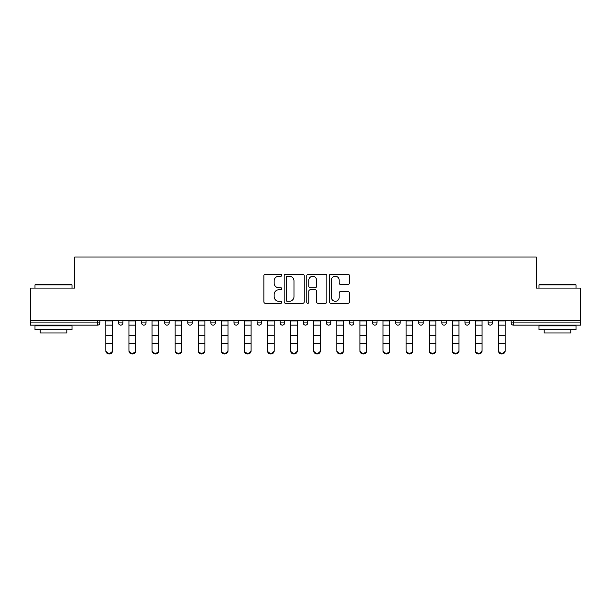 <?xml version="1.0" encoding="UTF-8"?>
<svg xmlns="http://www.w3.org/2000/svg" width="611" height="611" viewBox="0 0 611 611"><rect width="100%" height="100%" fill="white"/><g stroke="black" fill="none" stroke-linecap="round" stroke-linejoin="round"><path stroke-width="0.92" d="M281.808 275.255A1.016 1.016 0 0 0 280.793 274.232L265.35 274.232A1.451 1.451 0 0 0 263.899 275.691L263.899 301.849A1.451 1.451 0 0 0 265.35 303.3L280.793 303.3A1.016 1.016 0 0 0 281.808 302.285A1.016 1.016 0 0 0 280.793 301.269L278.792 301.269A4.651 4.651 0 0 1 274.148 296.618L274.148 294.433A4.651 4.651 0 0 1 278.792 289.79L280.793 289.79A1.016 1.016 0 0 0 281.808 288.766A1.016 1.016 0 0 0 280.793 287.75L278.792 287.75A4.651 4.651 0 0 1 274.148 283.099L274.148 280.923A4.651 4.651 0 0 1 278.792 276.271L280.793 276.271A1.016 1.016 0 0 0 281.808 275.255M347.972 284.482A1.451 1.451 0 0 0 349.423 283.03L349.423 275.691A1.451 1.451 0 0 0 347.972 274.232L330.826 274.232A1.451 1.451 0 0 0 329.367 275.691L329.367 301.849A1.451 1.451 0 0 0 330.826 303.3L347.972 303.3A1.451 1.451 0 0 0 349.423 301.849L349.423 292.982A1.451 1.451 0 0 0 347.972 291.531L340.632 291.531A1.451 1.451 0 0 0 339.181 292.982L339.181 297.381A3.887 3.887 0 0 1 335.294 301.269A3.887 3.887 0 0 1 331.406 297.381L331.406 280.159A3.887 3.887 0 0 1 335.294 276.271A3.887 3.887 0 0 1 339.181 280.159L339.181 283.03A1.451 1.451 0 0 0 340.632 284.482L347.972 284.482M30.55 320.531L30.55 288.102L74.672 288.102L74.672 257.01L536.328 257.01L536.328 288.102L580.45 288.102L580.45 320.531L30.55 320.531L30.55 322.898L97.623 322.898L97.623 320.531M304.225 275.691A1.451 1.451 0 0 0 302.773 274.232L285.627 274.232A1.451 1.451 0 0 0 284.176 275.691L284.176 301.849A1.451 1.451 0 0 0 285.627 303.3L302.773 303.3A1.451 1.451 0 0 0 304.225 301.849L304.225 275.691M308.227 274.232L325.373 274.232A1.451 1.451 0 0 1 326.824 275.691L326.824 301.849A1.451 1.451 0 0 1 325.373 303.3L318.033 303.3A1.451 1.451 0 0 1 316.582 301.849L316.582 291.241A1.451 1.451 0 0 0 315.131 289.79L310.258 289.79A1.451 1.451 0 0 0 308.807 291.241L308.807 302.285A1.016 1.016 0 0 1 307.791 303.3A1.016 1.016 0 0 1 306.775 302.285L306.775 275.691A1.451 1.451 0 0 1 308.227 274.232M97.623 325.121A2.223 2.223 0 0 0 99.845 322.898L97.623 322.898L97.623 325.121A2.223 2.223 0 0 0 99.845 322.898L99.845 320.531L99.845 322.898A2.223 2.223 0 0 1 97.623 325.121L30.55 325.121L30.55 322.898M580.45 320.531L580.45 325.121L513.377 325.121A2.223 2.223 0 0 1 511.155 322.898L511.155 320.531M118.496 320.531L118.496 322.898L118.496 320.531M120.718 325.121A2.223 2.223 0 0 1 118.496 322.898A2.223 2.223 0 0 0 120.718 325.121A2.223 2.223 0 0 0 122.941 322.898L122.941 320.531L122.941 322.898A2.223 2.223 0 0 1 120.718 325.121A2.223 2.223 0 0 1 118.496 322.898L122.941 322.898A2.223 2.223 0 0 1 120.718 325.121M141.599 320.531L141.599 322.898L141.599 320.531M146.037 320.531L146.037 322.898L146.037 320.531M164.695 320.531L164.695 322.898L164.695 320.531M169.132 320.531L169.132 322.898A2.223 2.223 0 0 1 166.918 325.121A2.223 2.223 0 0 1 164.695 322.898A2.223 2.223 0 0 0 166.918 325.121A2.223 2.223 0 0 0 169.132 322.898A2.223 2.223 0 0 1 166.918 325.121A2.223 2.223 0 0 1 164.695 322.898L169.132 322.898M187.791 320.531L187.791 322.898L187.791 320.531M192.236 320.531L192.236 322.898L192.236 320.531M210.887 320.531L210.887 322.898L210.887 320.531M215.332 320.531L215.332 322.898L215.332 320.531M238.427 320.531L238.427 322.898L233.99 322.898A2.223 2.223 0 0 0 236.205 325.121A2.223 2.223 0 0 1 233.99 322.898L233.99 320.531M257.086 320.531L257.086 322.898L257.086 320.531M261.523 320.531L261.523 322.898L261.523 320.531M280.182 320.531L280.182 322.898L280.182 320.531M284.627 320.531L284.627 322.898L284.627 320.531M303.277 320.531L303.277 322.898L303.277 320.531M307.723 320.531L307.723 322.898A2.223 2.223 0 0 1 305.5 325.121A2.223 2.223 0 0 1 303.277 322.898A2.223 2.223 0 0 0 305.5 325.121A2.223 2.223 0 0 1 303.277 322.898L307.723 322.898A2.223 2.223 0 0 1 305.5 325.121M326.373 320.531L326.373 322.898L326.373 320.531M330.818 320.531L330.818 322.898L330.818 320.531M349.477 320.531L349.477 322.898L349.477 320.531M353.914 320.531L353.914 322.898A2.223 2.223 0 0 1 351.692 325.121A2.223 2.223 0 0 1 349.477 322.898L353.914 322.898A2.223 2.223 0 0 1 351.692 325.121A2.223 2.223 0 0 0 353.914 322.898M372.573 320.531L372.573 322.898L372.573 320.531M377.01 320.531L377.01 322.898L377.01 320.531M395.668 320.531L395.668 322.898L395.668 320.531M400.113 320.531L400.113 322.898L400.113 320.531M423.209 320.531L423.209 322.898A2.223 2.223 0 0 1 420.987 325.121A2.223 2.223 0 0 1 418.764 322.898L418.764 320.531M446.305 320.531L446.305 322.898A2.223 2.223 0 0 1 444.082 325.121A2.223 2.223 0 0 1 441.868 322.898L441.868 320.531M469.401 320.531L469.401 322.898A2.223 2.223 0 0 1 467.186 325.121A2.223 2.223 0 0 1 464.963 322.898L464.963 320.531M492.504 320.531L492.504 322.898A2.223 2.223 0 0 1 490.282 325.121A2.223 2.223 0 0 1 488.059 322.898L488.059 320.531M143.814 325.121A2.223 2.223 0 0 1 141.599 322.898A2.223 2.223 0 0 0 143.814 325.121A2.223 2.223 0 0 0 146.037 322.898A2.223 2.223 0 0 1 143.814 325.121A2.223 2.223 0 0 1 141.599 322.898L146.037 322.898A2.223 2.223 0 0 1 143.814 325.121M190.013 325.121A2.223 2.223 0 0 1 187.791 322.898A2.223 2.223 0 0 0 190.013 325.121A2.223 2.223 0 0 0 192.236 322.898A2.223 2.223 0 0 1 190.013 325.121A2.223 2.223 0 0 1 187.791 322.898L192.236 322.898A2.223 2.223 0 0 1 190.013 325.121M213.109 325.121A2.223 2.223 0 0 1 210.887 322.898A2.223 2.223 0 0 0 213.109 325.121A2.223 2.223 0 0 0 215.332 322.898A2.223 2.223 0 0 1 213.109 325.121A2.223 2.223 0 0 1 210.887 322.898L215.332 322.898A2.223 2.223 0 0 1 213.109 325.121M236.205 325.121A2.223 2.223 0 0 0 238.427 322.898A2.223 2.223 0 0 1 236.205 325.121A2.223 2.223 0 0 1 233.99 322.898M259.308 325.121A2.223 2.223 0 0 1 257.086 322.898A2.223 2.223 0 0 0 259.308 325.121A2.223 2.223 0 0 0 261.523 322.898A2.223 2.223 0 0 1 259.308 325.121A2.223 2.223 0 0 1 257.086 322.898L261.523 322.898A2.223 2.223 0 0 1 259.308 325.121M282.404 325.121A2.223 2.223 0 0 1 280.182 322.898L284.627 322.898A2.223 2.223 0 0 1 282.404 325.121A2.223 2.223 0 0 0 284.627 322.898M328.596 325.121A2.223 2.223 0 0 1 326.373 322.898A2.223 2.223 0 0 0 328.596 325.121A2.223 2.223 0 0 0 330.818 322.898A2.223 2.223 0 0 1 328.596 325.121A2.223 2.223 0 0 1 326.373 322.898L330.818 322.898A2.223 2.223 0 0 1 328.596 325.121M374.795 325.121A2.223 2.223 0 0 1 372.573 322.898L377.01 322.898A2.223 2.223 0 0 1 374.795 325.121A2.223 2.223 0 0 0 377.01 322.898M397.891 325.121A2.223 2.223 0 0 1 395.668 322.898A2.223 2.223 0 0 0 397.891 325.121A2.223 2.223 0 0 0 400.113 322.898A2.223 2.223 0 0 1 397.891 325.121A2.223 2.223 0 0 1 395.668 322.898L400.113 322.898A2.223 2.223 0 0 1 397.891 325.121M287.223 276.271A1.016 1.016 0 0 0 286.208 277.287L286.208 300.253A1.016 1.016 0 0 0 287.223 301.269L289.331 301.269A4.651 4.651 0 0 0 293.983 296.618L293.983 280.923A4.651 4.651 0 0 0 289.331 276.271L287.223 276.271M316.582 280.228A3.887 3.887 0 0 0 312.695 276.34A3.887 3.887 0 0 0 308.807 280.228L308.807 286.299A1.451 1.451 0 0 0 310.258 287.75L315.131 287.75A1.451 1.451 0 0 0 316.582 286.299L316.582 280.228M105.84 344.169L105.84 350.156A3.33 3.024 0 0 0 112.5 350.156L112.5 350.966A3.33 3.024 180 0 1 105.84 350.966M112.5 344.169L112.5 350.966M112.5 350.156L112.5 320.531M105.84 350.156L105.84 320.531M34.995 284.848L35.438 284.398L71.563 284.398L72.006 284.848L34.995 284.848L34.995 288.102M72.006 329.558L34.995 329.558L34.995 325.862L72.006 325.862L72.006 329.558M66.828 329.558L66.828 332.964L40.173 332.964L40.173 329.558M538.994 284.848L539.437 284.398L575.562 284.398L576.005 284.848L538.994 284.848L538.994 288.102M576.005 329.558L538.994 329.558L538.994 325.862L576.005 325.862L576.005 329.558M570.827 329.558L570.827 332.964L544.172 332.964L544.172 329.558M128.936 344.169L128.936 350.156A3.33 3.024 0 0 0 135.596 350.156L135.596 350.966A3.33 3.024 180 0 1 128.936 350.966M135.596 344.169L135.596 350.966M152.032 344.169L152.032 350.156A3.33 3.024 0 0 0 155.362 353.181A3.33 3.024 0 0 0 158.7 350.156L158.7 350.966A3.33 3.024 180 0 1 155.362 353.99A3.33 3.024 180 0 1 152.032 350.966M158.7 344.169L158.7 350.966M175.136 344.169L175.136 350.156A3.33 3.024 0 0 0 181.795 350.156L181.795 350.966A3.33 3.024 180 0 1 175.136 350.966M181.795 344.169L181.795 350.966M198.231 344.169L198.231 350.156A3.33 3.024 0 0 0 204.891 350.156L204.891 350.966A3.33 3.024 180 0 1 198.231 350.966M204.891 344.169L204.891 350.966M221.327 344.169L221.327 350.156A3.33 3.024 0 0 0 227.987 350.156L227.987 350.966A3.33 3.024 180 0 1 221.327 350.966M227.987 344.169L227.987 350.966M135.596 350.156L135.596 320.531M128.936 350.156L128.936 320.531M158.7 350.156L158.7 320.531M152.032 350.156L152.032 320.531M181.795 350.156L181.795 320.531M175.136 350.156L175.136 320.531M204.891 350.156L204.891 320.531M198.231 350.156L198.231 320.531M227.987 350.156L227.987 320.531M221.327 350.156L221.327 320.531M244.423 344.169L244.423 350.156A3.33 3.024 0 0 0 247.753 353.181A3.33 3.024 0 0 0 251.09 350.156L251.09 350.966A3.33 3.024 180 0 1 247.753 353.99A3.33 3.024 180 0 1 244.423 350.966M251.09 344.169L251.09 350.966M251.09 350.156L251.09 320.531M244.423 350.156L244.423 320.531M267.519 344.169L267.519 350.156A3.33 3.024 0 0 0 270.856 353.181A3.33 3.024 0 0 0 274.186 350.156L274.186 350.966A3.33 3.024 180 0 1 270.856 353.99A3.33 3.024 180 0 1 267.519 350.966M274.186 344.169L274.186 350.966M274.186 350.156L274.186 320.531M267.519 350.156L267.519 320.531M290.622 344.169L290.622 350.156A3.33 3.024 0 0 0 297.282 350.156L297.282 350.966A3.33 3.024 180 0 1 290.622 350.966M297.282 344.169L297.282 350.966M297.282 350.156L297.282 320.531M290.622 350.156L290.622 320.531M313.718 344.169L313.718 350.156A3.33 3.024 0 0 0 320.378 350.156L320.378 350.966A3.33 3.024 180 0 1 313.718 350.966M320.378 344.169L320.378 350.966M320.378 350.156L320.378 320.531M313.718 350.156L313.718 320.531M336.814 344.169L336.814 350.156A3.33 3.024 0 0 0 340.144 353.181A3.33 3.024 0 0 0 343.481 350.156L343.481 350.966A3.33 3.024 180 0 1 340.144 353.99A3.33 3.024 180 0 1 336.814 350.966M343.481 344.169L343.481 350.966M343.481 350.156L343.481 320.531M336.814 350.156L336.814 320.531M359.91 344.169L359.91 350.156A3.33 3.024 0 0 0 363.247 353.181A3.33 3.024 0 0 0 366.577 350.156L366.577 350.966A3.33 3.024 180 0 1 363.247 353.99A3.33 3.024 180 0 1 359.91 350.966M366.577 344.169L366.577 350.966M366.577 350.156L366.577 320.531M359.91 350.156L359.91 320.531M383.013 344.169L383.013 350.156A3.33 3.024 0 0 0 389.673 350.156L389.673 350.966A3.33 3.024 180 0 1 383.013 350.966M389.673 344.169L389.673 350.966M389.673 350.156L389.673 320.531M383.013 350.156L383.013 320.531M406.109 344.169L406.109 350.156A3.33 3.024 0 0 0 412.769 350.156L412.769 350.966A3.33 3.024 180 0 1 406.109 350.966M412.769 344.169L412.769 350.966M412.769 350.156L412.769 320.531M406.109 350.156L406.109 320.531M429.205 344.169L429.205 350.156A3.33 3.024 0 0 0 435.864 350.156L435.864 350.966A3.33 3.024 180 0 1 429.205 350.966M435.864 344.169L435.864 350.966M435.864 350.156L435.864 320.531M429.205 350.156L429.205 320.531M452.3 344.169L452.3 350.156A3.33 3.024 0 0 0 455.638 353.181A3.33 3.024 0 0 0 458.968 350.156L458.968 350.966A3.33 3.024 180 0 1 455.638 353.99A3.33 3.024 180 0 1 452.3 350.966M458.968 344.169L458.968 350.966M458.968 350.156L458.968 320.531M452.3 350.156L452.3 320.531M475.404 344.169L475.404 350.156A3.33 3.024 0 0 0 482.064 350.156L482.064 350.966A3.33 3.024 180 0 1 475.404 350.966M482.064 344.169L482.064 350.966M482.064 350.156L482.064 320.531M475.404 350.156L475.404 320.531M498.5 344.169L498.5 350.156A3.33 3.024 0 0 0 505.16 350.156L505.16 350.966A3.33 3.024 180 0 1 498.5 350.966M505.16 344.169L505.16 350.966M505.16 350.156L505.16 320.531M498.5 350.156L498.5 320.531M513.377 320.531L513.377 322.898L580.45 322.898M511.155 322.898L513.377 322.898L513.377 325.121M420.987 325.121A2.223 2.223 0 0 0 423.209 322.898L418.764 322.898M444.082 325.121A2.223 2.223 0 0 0 446.305 322.898L441.868 322.898M467.186 325.121A2.223 2.223 0 0 0 469.401 322.898L464.963 322.898M490.282 325.121A2.223 2.223 0 0 0 492.504 322.898L488.059 322.898M105.84 335.714L112.5 335.714M105.84 343.359L112.5 343.359M105.84 325.121L112.5 325.121M105.84 320.974L112.5 320.974M128.936 335.714L135.596 335.714M128.936 343.359L135.596 343.359M128.936 325.121L135.596 325.121M128.936 320.974L135.596 320.974M152.032 335.714L158.7 335.714M152.032 343.359L158.7 343.359M152.032 325.121L158.7 325.121M152.032 320.974L158.7 320.974M175.136 335.714L181.795 335.714M175.136 343.359L181.795 343.359M175.136 325.121L181.795 325.121M175.136 320.974L181.795 320.974M198.231 335.714L204.891 335.714M198.231 343.359L204.891 343.359M198.231 325.121L204.891 325.121M198.231 320.974L204.891 320.974M221.327 335.714L227.987 335.714M221.327 343.359L227.987 343.359M221.327 325.121L227.987 325.121M221.327 320.974L227.987 320.974M244.423 335.714L251.09 335.714M244.423 343.359L251.09 343.359M244.423 325.121L251.09 325.121M244.423 320.974L251.09 320.974M267.519 335.714L274.186 335.714M267.519 343.359L274.186 343.359M267.519 325.121L274.186 325.121M267.519 320.974L274.186 320.974M290.622 335.714L297.282 335.714M290.622 343.359L297.282 343.359M290.622 325.121L297.282 325.121M290.622 320.974L297.282 320.974M313.718 335.714L320.378 335.714M313.718 343.359L320.378 343.359M313.718 325.121L320.378 325.121M313.718 320.974L320.378 320.974M336.814 335.714L343.481 335.714M336.814 343.359L343.481 343.359M336.814 325.121L343.481 325.121M336.814 320.974L343.481 320.974M359.91 335.714L366.577 335.714M359.91 343.359L366.577 343.359M359.91 325.121L366.577 325.121M359.91 320.974L366.577 320.974M383.013 335.714L389.673 335.714M383.013 343.359L389.673 343.359M383.013 325.121L389.673 325.121M383.013 320.974L389.673 320.974M406.109 335.714L412.769 335.714M406.109 343.359L412.769 343.359M406.109 325.121L412.769 325.121M406.109 320.974L412.769 320.974M429.205 335.714L435.864 335.714M429.205 343.359L435.864 343.359M429.205 325.121L435.864 325.121M429.205 320.974L435.864 320.974M452.3 335.714L458.968 335.714M452.3 343.359L458.968 343.359M452.3 325.121L458.968 325.121M452.3 320.974L458.968 320.974M475.404 335.714L482.064 335.714M475.404 343.359L482.064 343.359M475.404 325.121L482.064 325.121M475.404 320.974L482.064 320.974M498.5 335.714L505.16 335.714M498.5 343.359L505.16 343.359M498.5 325.121L505.16 325.121M498.5 320.974L505.16 320.974M72.006 288.102L72.006 284.848M63.567 325.862L63.567 325.121M43.434 325.862L43.434 325.121M576.005 288.102L576.005 284.848M567.566 325.862L567.566 325.121M547.433 325.862L547.433 325.121"/></g></svg>
